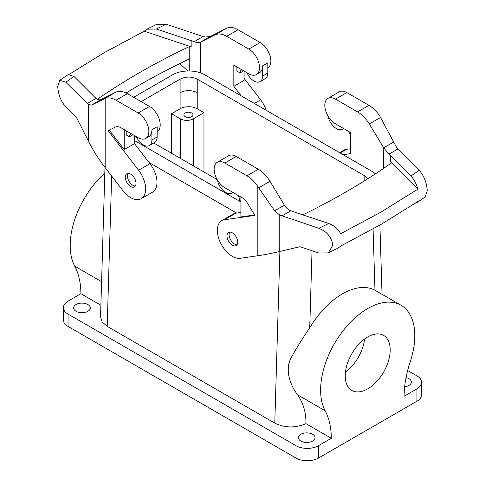 <?xml version="1.0" encoding="UTF-8"?>
<svg xmlns="http://www.w3.org/2000/svg" width="485" height="485" viewBox="0 0 485 485"><rect width="100%" height="100%" fill="white"/><g stroke="black" fill="none" stroke-linecap="round" stroke-linejoin="round"><path stroke-width="0.73" d="M100.892 305.253L80.898 293.71L68.058 301.124A15.89 9.173 0 0 0 63.402 307.611A15.89 9.173 0 0 0 68.058 314.098L296.008 445.703A15.89 9.173 0 0 0 318.481 445.703L331.322 438.294L305.932 423.635C295.31 428.188 284.931 428.012 274.783 423.114L107.191 326.35L102.196 321.998L100.547 316.863L104.99 167.38M79.625 303.307A8.324 4.808 0 0 0 73.647 307.92A8.324 4.808 0 0 0 84.317 312.534A8.324 4.808 0 0 0 90.295 307.92A8.324 4.808 0 0 0 79.625 303.307M304.368 433.063A8.324 4.808 0 0 0 298.39 437.67A8.324 4.808 0 0 0 309.054 442.284A8.324 4.808 0 0 0 315.038 437.67A8.324 4.808 0 0 0 304.368 433.063M407.649 370.522L416.942 375.887A15.89 9.173 0 0 1 421.598 382.374A15.89 9.173 0 0 1 416.942 388.861L404.102 396.275A90.81 52.428 -60 0 1 410.274 361.604A66.59 38.448 -60 0 0 401.01 305.241A66.59 38.448 -60 0 0 340.591 334.116A66.59 38.448 -60 0 0 325.15 410.746A90.81 52.428 -60 0 1 331.322 438.294M404.66 386.775A8.324 4.808 0 0 0 405.375 386.678A8.324 4.808 0 0 0 411.353 382.065A8.324 4.808 0 0 0 406.06 377.591M68.058 314.098L68.058 326.453L296.008 458.064A15.89 9.173 0 0 0 318.481 458.064L318.481 445.703M421.598 382.374L421.598 394.729A15.89 9.173 180 0 1 416.942 401.216L318.481 458.064M347.987 361.852A31.786 18.351 -60 0 1 383.605 335.384A31.786 18.351 -60 0 1 387.436 363.962A31.786 18.351 -60 0 1 351.819 390.437A31.786 18.351 -60 0 1 347.987 361.852M236.644 213.091L149.047 162.517M401.01 305.241L374.966 290.218A66.59 38.448 120 0 0 309.727 327.884L312.025 250.733M305.932 423.635C306.18 412.923 303.41 403.326 297.626 394.857C289.963 384.793 284.762 369.703 291.073 357.918C296.196 348.588 302.41 338.578 309.727 327.884M364.605 339.003A31.786 18.351 -60 0 1 362.071 349.321A31.786 18.351 -60 0 1 345.453 372.177M171.544 113.72L180.426 118.849A9.082 5.244 0 0 0 193.272 118.849L203.973 112.672L197.231 108.779A12.107 6.99 0 0 0 180.105 108.779L171.544 113.72L171.544 153.266M189.732 117.346A4.541 2.619 0 0 0 192.994 114.836A4.541 2.619 0 0 0 187.18 112.32A4.541 2.619 0 0 0 183.912 114.836A4.541 2.619 0 0 0 189.732 117.346M80.898 293.71A90.81 52.428 120 0 0 74.726 266.162L101.595 281.676M104.821 173.09A66.59 38.448 120 0 0 74.726 266.162M68.058 326.453A15.89 9.173 180 0 1 63.402 319.967L63.402 307.611M229.775 232.121A7.566 4.371 -120 0 0 229.12 234.685A7.566 4.371 -120 0 0 237.032 244.695M128.107 173.424A7.566 4.371 -120 0 0 127.452 176.013A7.566 4.371 -120 0 0 135.363 185.998M328.06 116.085A12.107 6.99 -120 0 0 334.038 126.84A12.107 6.99 -120 0 0 342.465 129.198A12.107 6.99 -120 0 0 342.828 128.955A6.056 3.498 60 0 1 343.016 128.834A6.056 3.498 60 0 1 343.701 128.586M348.382 131.29A6.056 3.498 60 0 1 350.322 136.552L350.485 136.643M343.15 154.715L350.485 153.654L350.485 132.502L335.499 123.851A15.132 8.736 -120 0 1 325.611 110.513A15.132 8.736 -120 0 1 327.933 98.388L339.276 91.841A15.132 8.736 -120 0 1 346.842 92.586L368.964 105.36A24.214 13.98 -120 0 1 379.828 116.121L396.663 147.585L419.192 170.308A723.844 417.906 180 0 1 410.922 176.019L390.395 155.491A42.377 24.468 0 0 0 390.358 155.455A42.377 24.468 0 0 0 388.958 154.157L397.888 149.004M327.933 98.388A15.132 8.736 -120 0 1 335.499 99.14L357.621 111.908A24.214 13.98 -120 0 1 369.297 123.966L383.659 147.713L383.659 168.337M350.485 148.743L346.393 149.331A21.188 12.234 -120 0 0 343.744 150.235L339.567 152.648M388.958 154.157L383.659 147.713M302.779 214.867A687.524 396.936 0 0 0 345.775 192.066A687.524 396.936 0 0 0 391.534 162.887A42.377 24.468 0 0 0 390.395 161.669L417.876 189.15C416.215 183.475 413.899 179.098 410.922 176.019M419.192 170.308C423.987 175.655 426.673 182.463 427.267 190.738L425.187 196.94L416.779 202.688L415.421 203.142M328.254 252.891L318.791 252.988L299.966 246.719L279.766 251.479C271.685 253.382 264.367 254.807 257.826 255.747L240.275 258.281A21.188 12.234 60 0 1 220.608 243.027A21.188 12.234 60 0 1 221.736 220.675A21.188 12.234 60 0 1 224.391 219.772L254.855 215.376L247.744 203.621A12.107 6.99 -120 0 0 241.906 197.595L224.84 187.743A15.132 8.736 -120 0 1 214.952 174.406A15.132 8.736 -120 0 1 217.274 162.275A15.132 8.736 -120 0 1 224.84 163.027L246.962 175.8A24.214 13.98 -120 0 1 257.826 186.555L274.613 210.781L279.766 215.079L318.791 228.277C327.084 231.6 331.746 237.268 332.771 245.295L328.254 252.891L338.221 248.029L340.773 246.022L380.725 224.603L417.827 201.536L416.779 202.688M417.876 189.15L380.725 212.248L340.719 233.691C337.851 228.72 333.838 225.319 328.684 223.5L293.122 211.648A42.377 24.468 180 0 1 293.061 211.63A42.377 24.468 180 0 1 290.812 210.823C288.187 209.756 286.041 207.859 284.392 205.131L269.987 181.305A24.214 13.98 -120 0 0 258.311 169.247L236.183 156.479A15.132 8.736 -120 0 0 228.617 155.727L217.274 162.275M240.893 212.478L235.74 213.218A21.188 12.234 -120 0 0 233.085 214.127L221.736 220.675M237.686 242.124A7.566 4.371 -120 0 0 234.388 234.504A7.566 4.371 -120 0 0 228.55 232.473A7.566 4.371 -120 0 0 226.98 235.922A7.566 4.371 -120 0 0 230.278 243.543A7.566 4.371 -120 0 0 236.116 245.58A7.566 4.371 -120 0 0 237.686 242.124M254.595 214.952L240.893 216.928L240.893 197.007M217.401 179.971A12.107 6.99 60 0 0 223.379 190.726A12.107 6.99 60 0 0 231.806 193.085A12.107 6.99 60 0 0 232.176 192.842A6.056 3.498 60 0 1 232.357 192.727A6.056 3.498 60 0 1 233.042 192.478M237.723 195.176A6.056 3.498 60 0 1 239.663 200.438L240.893 201.148M133.017 134.727L129.434 136.8A6.056 3.498 -120 0 1 130.689 134.024A6.056 3.498 -120 0 1 131.374 133.781M157.152 131.841A15.132 8.736 60 0 0 159.365 119.686A15.132 8.736 60 0 0 149.501 106.427L127.379 93.66A24.214 13.98 60 0 0 115.703 92.229L101.292 99.419L91.513 105.069L105.172 98.425A24.214 13.98 60 0 1 116.036 100.207L138.158 112.981A15.132 8.736 60 0 1 148.046 126.312A15.132 8.736 60 0 1 145.724 138.443L148.774 136.679A15.132 8.736 -120 0 0 151.908 129.756L151.908 139.965A12.107 6.99 60 0 1 149.398 145.506A12.107 6.99 60 0 1 136.928 137.855A6.056 3.498 -120 0 0 136.055 136.479M151.908 129.756L157.152 126.724L157.152 136.934A12.107 6.99 60 0 1 154.642 142.481L149.398 145.506M126.221 130.804L126.221 134.945L129.434 136.8M125.312 177.249A7.566 4.371 -120 0 0 128.622 184.858A7.566 4.371 -120 0 0 134.448 186.883A7.566 4.371 -120 0 0 136.018 183.403A7.566 4.371 -120 0 0 132.708 175.794A7.566 4.371 -120 0 0 126.882 173.775A7.566 4.371 -120 0 0 125.312 177.249M145.724 138.443A15.132 8.736 60 0 1 138.158 137.691L121.092 127.84A12.107 6.99 60 0 0 115.254 127.125L108.143 130.677L138.607 170.241A21.188 12.234 60 0 1 141.256 198.674L152.605 192.127A21.188 12.234 60 0 0 149.95 163.688L134.515 143.645L134.515 135.594M141.256 198.674A21.188 12.234 60 0 1 122.723 190.417L105.172 167.616C98.631 159.116 93.017 150.229 88.337 140.959L88.337 104.554L65.808 82.22A723.844 417.906 180 0 1 74.078 76.503L94.605 97.036A42.377 24.468 0 0 0 94.642 97.073A42.377 24.468 0 0 0 96.042 98.37L87.112 103.523M134.515 143.645L124.245 149.58L124.245 129.659M109.264 130.119L124.245 149.58M65.808 82.22L59.813 80.298L57.733 86.5C58.327 94.775 61.013 101.583 65.808 106.93L76.672 117.8L88.337 140.959M101.292 99.419C99.595 100.213 97.843 99.861 96.042 98.37M91.513 105.069L88.337 104.554M126.088 92.968A687.524 396.936 0 0 1 139.225 85.172A687.524 396.936 0 0 1 189.768 58.758L189.768 46.396A687.524 396.936 0 0 0 139.225 72.817A687.524 396.936 0 0 0 97.364 99.273M59.813 80.298L68.173 74.587L74.078 76.503M191.878 47.057L144.281 31.192L146.84 29.185L156.315 29.021L191.878 40.879L191.878 47.057A42.377 24.468 0 0 0 189.768 46.396M69.531 74.132L104.275 52.635L144.281 31.192M146.84 29.185L156.746 24.353L166.209 24.25L203.112 36.551L194.188 41.704A42.377 24.468 180 0 0 191.939 40.898A42.377 24.468 180 0 0 191.878 40.879M267.811 67.955A15.132 8.736 60 0 0 270.024 55.799A15.132 8.736 60 0 0 260.16 42.541L238.038 29.767A24.214 13.98 60 0 0 227.174 27.984L210.387 36.436L200.608 42.08C198.959 42.85 196.813 42.722 194.188 41.704M200.608 42.08L200.657 72.932M189.768 58.758L189.768 70.974M210.387 36.436L205.234 37.066L203.112 36.551M179.692 63.614L187.847 70.968M244.107 71.089L244.107 80.377L233.831 86.306L233.831 65.154L248.817 73.805A15.132 8.736 60 0 0 256.383 74.557A15.132 8.736 60 0 0 258.699 62.426A15.132 8.736 60 0 0 248.817 49.088L226.689 36.32A24.214 13.98 60 0 0 215.013 34.89L200.657 42.062M233.831 86.306L241.166 95.836M266.204 110.289A21.188 12.234 -120 0 0 260.609 99.801L254.322 103.432M244.107 78.37L260.609 99.801M236.88 66.918L236.88 71.059L240.093 72.908L243.676 70.84M256.383 74.557L259.433 72.792A15.132 8.736 -120 0 0 262.567 65.863L262.567 76.078A12.107 6.99 -120 0 1 260.057 81.619A12.107 6.99 -120 0 1 247.586 73.962A6.056 3.498 -120 0 0 246.713 72.592M242.033 69.888A6.056 3.498 -120 0 0 241.348 70.137A6.056 3.498 -120 0 0 240.093 72.908M260.057 81.619L265.301 78.594A12.107 6.99 -120 0 0 267.811 73.047L262.567 76.078M262.567 65.863L267.811 62.838L267.811 73.047M203.973 112.672L203.973 171.987M367.818 178.735L364.823 175.879L197.231 79.122C191.52 76.412 185.816 76.412 180.105 79.122L141.153 101.607M133.66 97.285L172.618 74.793C180.978 69.719 196.37 69.719 204.725 74.793L372.316 171.551L375.451 173.818M153.757 142.99L217.201 179.62M240.893 201.954L134.515 140.535M296.008 445.703L296.008 458.064M416.942 388.861L416.942 401.216M279.887 251.454L274.783 423.114M111.659 176.043L107.191 326.35M374.966 290.218L373.08 228.95M297.626 394.857L325.15 410.746M342.828 128.955L343.21 128.737M340.112 152.963L346.393 149.331M390.395 161.669L390.395 155.491M383.708 147.792L393.487 142.147M369.297 123.966L380.64 117.418M357.621 111.908L368.964 105.36M335.499 99.14L346.842 92.586M328.684 223.5A723.844 417.906 180 0 1 318.791 228.277M281.888 215.977L290.812 210.823M279.766 215.079L279.766 251.479M258.644 187.847L269.987 181.305M274.613 210.781L284.392 205.131M257.826 186.555L257.826 255.747M224.391 219.772L235.74 213.218M246.962 175.8L258.311 169.247M224.84 163.027L236.183 156.479M232.176 192.842L232.551 192.624M151.908 139.965L157.152 136.934M105.172 98.425L105.172 167.616M149.95 163.688L138.607 170.241M115.703 92.229L104.36 98.77M127.379 93.66L116.036 100.207M149.501 106.427L138.158 112.981M156.315 29.021A723.844 417.906 180 0 1 166.209 24.25M226.356 28.342L215.013 34.89M238.038 29.767L226.689 36.32M260.16 42.541L248.817 49.088M180.426 118.849L180.426 158.395M193.272 118.849L193.272 165.809M197.231 108.779L197.231 92.714A12.107 6.99 0 0 0 180.105 92.714L180.105 108.779M180.105 92.714L180.105 79.122M364.823 180.62L364.823 175.879M197.231 92.714L197.231 79.122M382.041 294.286L379.907 225.076M343.362 128.677L342.465 129.198M231.806 193.085L232.703 192.563"/></g></svg>
